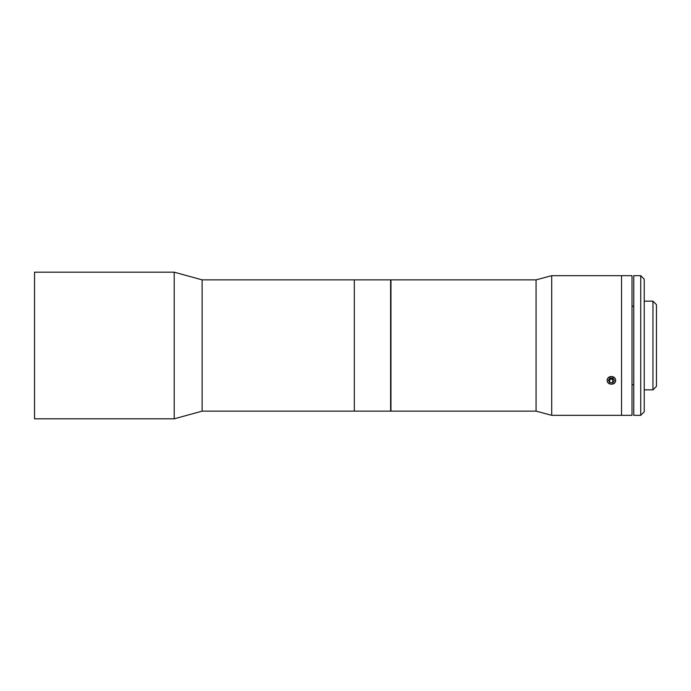 <?xml version="1.0" encoding="UTF-8"?>
<svg xmlns="http://www.w3.org/2000/svg" width="691" height="691" viewBox="0 0 691 691"><rect width="100%" height="100%" fill="white"/><g stroke="black" fill="none" stroke-linecap="round" stroke-linejoin="round"><path stroke-width="1.04" d="M34.55 272.176L34.55 418.824L174.21 418.824L174.21 272.176L34.55 272.176M174.21 272.176L202.135 279.864L202.135 411.136L174.21 418.824M202.135 411.136L354.31 411.136L354.31 279.864L354.31 411.136L390.622 411.136L390.622 279.864L202.135 279.864M640.738 415.326L640.738 275.674L633.759 275.674L633.759 415.326L640.738 415.326L644.228 411.836L644.228 279.164L640.738 275.674M652.96 301.155L656.45 304.653L656.45 386.347L652.96 389.845L652.96 301.155L644.228 301.155M536.069 411.136L390.968 411.136L390.968 279.864L536.069 279.864L536.069 411.136L551.703 415.326L621.537 415.326L621.537 345.5L621.537 415.326L632.006 415.326L632.006 275.674L615.776 275.674M621.537 345.5L621.537 275.674L621.537 345.5M551.703 415.326L551.703 275.674L536.069 279.864M611.414 384.127C605.782 384.429 605.782 376.414 611.405 376.569C617.028 376.405 617.054 384.429 611.414 384.127M607.139 275.674L615.681 275.674M607.873 378.366A4.258 3.688 180 0 0 609.047 383.479A4.258 3.688 180 0 0 614.947 382.469A4.258 3.688 180 0 0 613.781 377.346A4.258 3.688 180 0 0 607.873 378.366M612.744 382.762L609.73 382.589L609.73 379.1L612.744 379.273L612.744 382.762L614.429 380.586L613.09 378.236L610.075 378.063L608.391 380.24L609.73 382.589M612.744 379.273L613.28 378.573M633.759 384.775L632.006 384.775M652.96 389.845L644.228 389.845M633.759 306.225L632.006 306.225M607.043 275.674L551.703 275.674"/></g></svg>
